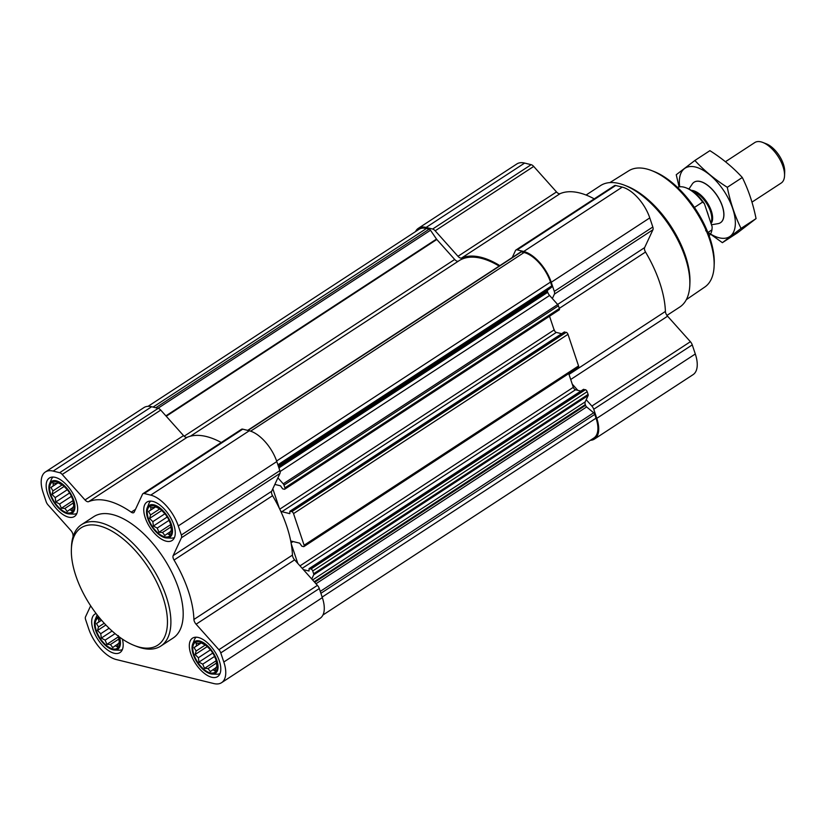 <?xml version="1.0" encoding="UTF-8"?>
<svg xmlns="http://www.w3.org/2000/svg" width="826" height="826" viewBox="0 0 826 826"><rect width="100%" height="100%" fill="white"/><g stroke="black" fill="none" stroke-linecap="round" stroke-linejoin="round"><path stroke-width="1.24" d="M148.401 518.563A17.883 8.838 -123.2 0 0 166.336 537.024A17.883 8.838 -123.2 0 0 168.535 519.213A17.883 8.838 -123.2 0 0 165.045 513.875A17.883 8.838 -123.2 0 0 150.982 505.76A17.883 8.838 -123.2 0 0 148.401 518.563M168.411 518.986L170.393 523.55L171.426 530.457L170.393 531.325L169.402 534.825L167.337 533.668L164.849 535.485L162.505 532.481L158.995 532.264L157.198 528.082L153.409 526.017L152.841 521.66L149.589 518.418L150.58 514.928L148.556 511.511L151.044 509.694L150.59 507.143L154.101 507.35L155.143 506.483L160.987 509.704L165.179 514.04M50.789 494.526A17.883 8.838 -123.2 0 0 68.723 512.998A17.883 8.838 -123.2 0 0 70.922 495.177A17.883 8.838 -123.2 0 0 67.433 489.839A17.883 8.838 -123.2 0 0 53.37 481.723A17.883 8.838 -123.2 0 0 50.789 494.526M70.799 494.96L72.781 499.513L73.813 506.421L72.781 507.298L71.779 510.788L69.725 509.632L67.236 511.459L64.893 508.444L61.382 508.227L59.586 504.046L55.796 501.981L55.218 497.624L51.976 494.392L52.967 490.892L50.944 487.474L53.432 485.657L52.978 483.107L56.488 483.313L57.521 482.446L63.375 485.667L67.567 490.004M99.399 617.703A17.883 8.838 -123.2 0 0 96.322 630.62A17.883 8.838 -123.2 0 0 112.481 648.813A17.883 8.838 -123.2 0 0 118.676 636.464M118.314 635.597L119.347 642.514L118.314 643.382L117.323 646.882L115.258 645.715L112.77 647.543L110.426 644.528L106.915 644.321L105.119 640.14L101.33 638.075L100.751 633.707L97.509 630.475L98.501 626.975L96.477 623.568L98.965 621.741L98.511 619.201L100.72 619.293M193.934 654.646A17.883 8.838 -123.2 0 0 211.869 673.118A17.883 8.838 -123.2 0 0 214.068 655.307A17.883 8.838 -123.2 0 0 210.578 649.959A17.883 8.838 -123.2 0 0 196.516 641.854A17.883 8.838 -123.2 0 0 193.934 654.646M213.955 655.08L215.927 659.633L216.97 666.541L215.927 667.418L214.936 670.918L212.871 669.752L210.382 671.579L208.049 668.564L204.528 668.358L202.731 664.166L198.942 662.111L198.374 657.744L195.122 654.512L196.123 651.012L194.089 647.605L196.578 645.777L196.123 643.227L199.634 643.444L200.677 642.566L206.531 645.787L210.713 650.124M142.981 493.659L241.502 429.293A4.832 2.385 56.8 0 1 242.741 429.159L249.276 430.769A30.211 14.92 56.8 0 1 276.803 461.558L279.849 470.665A4.832 2.385 56.8 0 1 279.962 473.412L271.661 491.264L173.15 555.619L181.441 537.767A4.832 2.385 56.8 0 0 181.328 535.021L178.282 525.925A30.211 14.92 56.8 0 0 150.755 495.125L144.23 493.514A4.832 2.385 56.8 0 0 142.981 493.659A4.832 2.385 56.8 0 0 142.516 494.227L134.215 512.079A4.832 2.385 56.8 0 1 133.74 512.636A4.832 2.385 56.8 0 1 131.22 512.161A88.217 43.572 56.8 0 0 88.609 501.671A4.832 2.385 56.8 0 1 85.016 499.957L62.208 474.454A4.832 2.385 56.8 0 0 59.678 472.699L53.143 471.088A30.211 14.92 56.8 0 0 45.378 471.976A30.211 14.92 56.8 0 0 43.128 492.637L46.173 501.743A4.832 2.385 56.8 0 0 48.042 504.923L70.85 530.437A4.832 2.385 56.8 0 1 73.029 535.186A88.217 43.572 56.8 0 0 73.091 536.632M277.897 477.851L283.246 483.829A1.931 0.95 56.8 0 1 283.989 485.099L284.918 487.856A1.931 0.95 56.8 0 1 284.774 489.178A1.931 0.95 56.8 0 1 284.278 489.24L282.626 488.827L280.51 485.812L274.841 484.418M272.817 488.775L279.364 508.32A88.217 43.572 56.8 0 0 272.559 495.693A4.832 2.385 56.8 0 1 271.661 491.264M303.968 546.544A1.931 0.95 56.8 0 0 304.113 545.222L293.529 513.607A1.931 0.95 56.8 0 0 291.774 511.635L289.874 511.263L289.833 513.658L281.873 511.697A2.416 1.198 56.8 0 1 280.489 510.695A88.217 43.572 56.8 0 1 290.855 541.67A2.416 1.198 56.8 0 1 291.124 541.288A2.416 1.198 56.8 0 1 291.743 541.216L299.704 543.178L301.82 546.192L303.472 546.606A1.931 0.95 56.8 0 0 303.968 546.544L578.417 367.25A1.931 0.95 56.8 0 0 578.561 365.928L567.978 334.313A1.931 0.95 56.8 0 0 566.223 332.341L564.189 332.186M290.855 541.67A88.217 43.572 56.8 0 1 291.248 543.859A88.217 43.572 56.8 0 1 292.435 555.103A4.832 2.385 56.8 0 0 294.614 559.852L317.421 585.366A4.832 2.385 56.8 0 1 319.29 588.535L322.336 597.642A30.211 14.92 56.8 0 1 320.096 618.313L221.575 682.679A30.211 14.92 56.8 0 1 213.8 683.556L116.187 659.52A30.211 14.92 56.8 0 1 88.661 628.731L85.615 619.624A4.832 2.385 56.8 0 1 85.501 616.877L90.653 605.809M303.359 569.63L309.027 571.024L309.069 568.629L310.968 569.011A1.931 0.95 56.8 0 1 312.724 570.972L313.653 573.74A1.931 0.95 56.8 0 1 313.694 574.834L311.753 579.016M291.248 543.859L297.794 563.404M583.383 389.552L585.417 389.707A1.931 0.95 56.8 0 1 587.172 391.679L588.102 394.446A1.931 0.95 56.8 0 1 588.143 395.54L586.202 399.722L591.87 406.072A4.832 2.385 56.8 0 1 593.739 409.242L596.785 418.348A30.211 14.92 56.8 0 1 594.534 439.019A30.211 14.92 56.8 0 1 590.383 440.299M280.076 471.532L549.589 295.471L557.695 304.536A1.931 0.95 56.8 0 1 558.438 305.806L559.367 308.563A1.931 0.95 56.8 0 1 559.223 309.884L284.774 489.178M247.676 430.367L520.855 251.909A1.931 0.95 56.8 0 1 521.351 251.847L524.076 252.519A29.003 14.321 56.8 0 1 550.498 282.079L551.768 285.868A1.931 0.95 56.8 0 1 551.654 287.169L547.597 290.277A1.931 0.95 56.8 0 0 547.483 291.578L547.721 292.29A4.832 2.385 56.8 0 0 549.589 295.471M568.722 373.589L572.242 384.111L577.808 390.337L580.833 391.08M281.873 511.697L556.311 332.403A2.416 1.198 56.8 0 1 554.938 331.402A2.416 1.198 56.8 0 1 554.112 329.946L553.812 329.027A88.217 43.572 56.8 0 1 554.938 331.402M556.311 332.403L561.639 333.714M549.527 316.224L553.812 329.027M148.05 406.34L418.999 229.329A29.003 14.321 56.8 0 1 426.464 228.482L429.179 229.153A1.931 0.95 56.8 0 1 430.501 230.248L436.51 239.086A1.931 0.95 56.8 0 0 436.809 239.478L454.692 259.478A4.832 2.385 56.8 0 0 458.378 261.14M458.492 261.078A87.009 42.973 56.8 0 1 458.853 260.83A87.009 42.973 56.8 0 1 499.141 266.086M512.244 257.536L515.476 250.567A4.832 2.385 56.8 0 1 515.951 249.999A4.832 2.385 56.8 0 1 517.19 249.865L523.725 251.476A30.211 14.92 56.8 0 1 551.252 282.265L554.298 291.371A4.832 2.385 56.8 0 1 554.411 294.118L552.346 298.558M415.509 231.61A30.211 14.92 56.8 0 1 418.338 228.317L516.859 163.951A30.211 14.92 56.8 0 1 524.624 163.073L531.159 164.684A4.832 2.385 56.8 0 1 533.699 166.429L556.507 191.942A4.832 2.385 56.8 0 0 560.09 193.656L461.579 258.011A88.217 43.572 56.8 0 1 499.833 265.642M461.579 258.011A4.832 2.385 56.8 0 1 457.986 256.308L435.178 230.795A4.832 2.385 56.8 0 0 432.638 229.039L426.113 227.439A30.211 14.92 56.8 0 0 418.338 228.317M560.09 193.656A88.217 43.572 56.8 0 1 594.224 198.859M515.951 249.999L614.472 185.644A4.832 2.385 56.8 0 1 615.711 185.499L622.246 187.11A30.211 14.92 56.8 0 1 649.773 217.899L652.819 227.005A4.832 2.385 56.8 0 1 652.932 229.752L644.631 247.604L557.622 304.453M594.534 439.019L693.055 374.663A30.211 14.92 56.8 0 0 695.306 353.993L692.26 344.886A4.832 2.385 56.8 0 0 690.391 341.706L667.584 316.193A4.832 2.385 56.8 0 1 665.405 311.443A88.217 43.572 56.8 0 0 645.519 252.033A4.832 2.385 56.8 0 1 644.631 247.604M586.202 399.722L585.19 401.88A4.832 2.385 56.8 0 0 585.304 404.626L585.541 405.339A1.931 0.95 56.8 0 0 586.625 406.939L593.677 412.783A1.931 0.95 56.8 0 1 594.772 414.373L596.031 418.162A29.003 14.321 56.8 0 1 593.873 438.007L322.925 615.019M572.242 384.111L573.306 387.311A2.416 1.198 56.8 0 0 575.515 389.769L577.808 390.337M279.364 508.32A88.217 43.572 56.8 0 1 280.489 510.695M45.378 471.976L143.9 407.61A30.211 14.92 56.8 0 1 151.664 406.733L158.189 408.343A4.832 2.385 56.8 0 1 160.729 410.088L183.537 435.601L85.016 499.957M221.265 442.519A88.217 43.572 56.8 0 0 187.13 437.305A4.832 2.385 56.8 0 1 183.537 435.601M272.559 495.693L174.038 560.049A4.832 2.385 56.8 0 1 173.15 555.619M174.038 560.049A88.217 43.572 56.8 0 1 193.914 619.469A4.832 2.385 56.8 0 0 196.092 624.208L218.9 649.721A4.832 2.385 56.8 0 1 220.769 652.901L223.815 662.008A30.211 14.92 56.8 0 1 221.575 682.679M96.105 613.522A22.963 11.337 -123.2 0 0 94.876 614.131A22.963 11.337 -123.2 0 0 93.162 629.835A22.963 11.337 -123.2 0 0 119.987 652.571A22.963 11.337 -123.2 0 0 122.362 639.097M47.629 493.752A22.963 11.337 -123.2 0 0 74.454 516.487A22.963 11.337 -123.2 0 0 71.397 491.057A22.963 11.337 -123.2 0 0 49.343 478.037A22.963 11.337 -123.2 0 0 47.629 493.752M145.242 517.788A22.963 11.337 -123.2 0 0 172.066 540.524A22.963 11.337 -123.2 0 0 169.01 515.094A22.963 11.337 -123.2 0 0 146.956 502.074A22.963 11.337 -123.2 0 0 145.242 517.788M190.785 653.872A22.963 11.337 -123.2 0 0 217.61 676.608A22.963 11.337 -123.2 0 0 214.543 651.187A22.963 11.337 -123.2 0 0 192.489 638.168A22.963 11.337 -123.2 0 0 190.785 653.872M81.506 524.665L93.823 516.622A72.502 35.817 56.8 0 1 178.53 588.422A72.502 35.817 56.8 0 1 173.13 638.023L160.812 646.066A72.502 35.817 -123.2 0 0 151.137 565.779A72.502 35.817 -123.2 0 0 81.506 524.665A72.502 35.817 -123.2 0 0 71.49 546.544L71.387 548.991A70.086 34.62 -123.2 0 0 75.847 575.794A70.086 34.62 -123.2 0 0 134.483 645.56A70.086 34.62 -123.2 0 0 166.511 611.261A70.086 34.62 -123.2 0 0 115.671 533.441A70.086 34.62 -123.2 0 0 71.387 548.991M686.344 299.642L704.805 287.035A69.456 34.31 -123.2 0 0 714.108 266.271L714.222 263.835A67.04 33.112 -123.2 0 0 653.872 171.457L651.59 170.569A69.456 34.31 -123.2 0 0 628.834 170.755L609.877 182.598M714.108 266.271A69.456 34.31 -123.2 0 0 651.59 170.569M666.954 315.408L679.798 307.024A72.502 35.817 -123.2 0 0 689.813 285.146L689.917 282.657A70.045 34.599 -123.2 0 0 626.862 186.139L624.539 185.241A72.502 35.817 -123.2 0 0 600.492 185.623L586.088 195.029M689.813 285.146A72.502 35.817 -123.2 0 0 624.539 185.241M134.483 645.56L136.765 646.448A72.502 35.817 -123.2 0 0 160.812 646.066M212.272 674.057A18.957 9.365 -123.2 0 0 212.891 652.261A18.957 9.365 -123.2 0 0 192.685 644.073A18.957 9.365 -123.2 0 0 193.263 654.481A18.957 9.365 -123.2 0 0 212.272 674.057L216.856 674.212A21.755 10.748 -123.2 0 0 220.005 673.562M196.237 637.187A21.755 10.748 -123.2 0 0 194.378 639.809L192.685 644.073M98.676 616.805A18.957 9.365 -123.2 0 0 95.062 620.037A18.957 9.365 -123.2 0 0 95.651 630.455A18.957 9.365 -123.2 0 0 114.659 650.031L119.243 650.186A21.755 10.748 -123.2 0 0 122.382 649.535M97.169 614.916A21.755 10.748 -123.2 0 0 96.766 615.773L95.062 620.037M114.659 650.031A18.957 9.365 -123.2 0 0 119.471 637.063M69.126 513.937A18.957 9.365 -123.2 0 0 69.735 492.141A18.957 9.365 -123.2 0 0 49.529 483.943A18.957 9.365 -123.2 0 0 50.118 494.361A18.957 9.365 -123.2 0 0 69.126 513.937L73.71 514.092A21.755 10.748 -123.2 0 0 76.849 513.442M53.091 477.067A21.755 10.748 -123.2 0 0 51.233 479.689L49.529 483.943M166.738 537.974A18.957 9.365 -123.2 0 0 167.358 516.178A18.957 9.365 -123.2 0 0 147.142 507.98A18.957 9.365 -123.2 0 0 147.73 518.398A18.957 9.365 -123.2 0 0 166.738 537.974L171.323 538.129A21.755 10.748 -123.2 0 0 174.472 537.478M150.704 501.103A21.755 10.748 -123.2 0 0 148.845 503.726L147.142 507.98M210.475 649.835L198.374 657.744M207.336 646.531L195.122 654.512M205.282 645.023L196.123 651.012M201.317 642.886L194.089 647.605M201.141 642.793L196.578 645.777M200.842 642.649L199.634 643.444M215.834 667.821L212.871 669.752M216.546 663.01L208.049 668.564M216.195 660.738L204.528 668.358M214.605 656.412L202.731 664.166M213.211 653.779L212.54 653.221L198.942 662.111M212.54 653.221L212.179 652.158M109.104 628.256L100.751 633.707M105.873 625.014L97.509 630.475M104.221 623.248L98.501 626.975M101.546 620.254L96.477 623.568M101.443 620.13L98.965 621.741M118.221 643.784L115.258 645.715M118.923 638.983L110.426 644.528M118.583 636.701L106.915 644.321M115.082 633.625L105.119 640.14M112.088 631.043L101.33 638.075M67.329 489.715L55.218 497.624M64.191 486.411L51.976 494.392M62.136 484.903L52.967 490.892M58.171 482.756L50.944 487.474M57.996 482.673L53.432 485.657M57.696 482.529L56.488 483.313M72.688 507.701L69.725 509.632M73.39 502.889L64.893 508.444M73.039 500.608L61.382 508.227M71.459 496.292L59.586 504.046M70.065 493.659L69.394 493.101L55.796 501.981M69.394 493.101L69.033 492.038M164.942 513.751L152.841 521.66M161.803 510.447L149.589 518.418M159.748 508.94L150.58 514.928M155.784 506.792L148.556 511.511M155.608 506.71L151.044 509.694M155.309 506.565L154.101 507.35M170.301 531.727L167.337 533.668M171.003 526.926L162.505 532.481M170.662 524.644L158.995 532.264M169.072 520.328L157.198 528.082M167.678 517.695L167.007 517.138L153.409 526.017M167.007 517.138L166.645 516.074M709.111 235.782A29.003 14.321 -123.2 0 0 711.95 229.845L712.177 226.913L704.413 203.702A27.64 13.65 -123.2 0 0 687.325 188.328L686.045 187.832A29.003 14.321 -123.2 0 0 677.506 187.399M704.413 203.702L702.647 202.071A29.003 14.321 -123.2 0 0 686.045 187.832M711.95 229.845L707.872 232.509M702.647 202.071L694.429 207.44M751.97 202.133L781.2 183.042A24.171 11.936 -123.2 0 0 784.545 175.742L784.7 171.994A20.464 10.108 -123.2 0 0 766.28 143.807L762.78 142.444A24.171 11.936 -123.2 0 0 754.768 142.568L725.445 161.731M784.545 175.742A24.171 11.936 -123.2 0 0 762.78 142.444M711.465 224.796L718.124 223.629A24.171 11.936 -123.2 0 0 720.468 222.71A24.171 11.936 -123.2 0 0 717.247 195.948A24.171 11.936 -123.2 0 0 694.036 182.247A24.171 11.936 -123.2 0 0 692.25 184.033L688.925 189.03M694.883 160.481L709.906 150.662C722.337 158.54 733.137 167.492 742.306 177.497C748.47 189.959 753.054 203.661 756.058 218.601L737.412 232.86L722.389 242.679L741.046 228.41C734.882 215.947 730.308 202.256 727.293 187.316C714.862 179.438 704.051 170.486 694.883 160.481L676.236 174.74L679.106 186.913M705.662 230.661L722.389 242.679M756.058 218.601L741.046 228.41M742.306 177.497L727.293 187.316M720.52 222.679A24.171 11.936 -123.2 0 0 723.906 215.359A24.171 11.936 -123.2 0 0 702.152 182.061A24.171 11.936 -123.2 0 0 694.088 182.216M710.536 233.995A40.846 20.175 -123.2 0 0 719.188 237.795A40.846 20.175 -123.2 0 0 733.705 211.869A40.846 20.175 -123.2 0 0 700.324 168.762A40.846 20.175 -123.2 0 0 679.715 186.821M313.653 573.74L588.102 394.446M312.724 570.972L587.172 391.679M304.113 545.222L578.561 365.928M293.529 513.607L567.978 334.313M284.918 487.856L559.367 308.563M283.989 485.099L558.438 305.806M277.887 464.79L551.768 285.868M276.617 461.001L550.498 282.079M524.624 163.073L426.113 227.439M531.159 164.684L432.638 229.039M533.699 166.429L435.178 230.795M556.507 191.942L457.986 256.308M615.711 185.499L517.19 249.865M622.246 187.11L523.725 251.476M649.773 217.899L551.252 282.265M652.819 227.005L554.298 291.371M652.932 229.752L554.411 294.118M645.519 252.033L559.295 308.366M665.405 311.443L569 374.426M667.584 316.193L570.694 379.495M690.391 341.706L591.87 406.072M692.26 344.886L593.739 409.242M695.306 353.993L596.785 418.348M153.078 407.084L426.464 228.482M155.804 407.745L429.179 229.153M157.972 408.281L430.501 230.248M165.902 415.87L436.51 239.086M166.232 416.252L436.809 239.478M184.146 436.221L454.692 259.478M247.976 430.449L521.351 251.847M250.629 431.162L524.076 252.519M320.891 593.305L594.772 414.373M322.15 597.095L596.031 418.162M278.228 465.802L551.654 287.169M278.352 466.174L547.597 290.277M278.682 467.175L547.483 291.578M278.92 467.888L547.721 292.29M283.246 483.829L557.695 304.536M279.766 509.167L554.112 329.946M290.122 511.232L564.571 331.938M291.774 511.635L566.223 332.341M291.072 542.858L293.085 541.546M299.993 565.862L573.306 387.311M302.192 568.329L575.515 389.769M309.316 568.598L583.765 389.304M310.968 569.011L585.417 389.707M313.694 574.834L588.143 395.54M312.6 579.966L585.19 401.88M314.19 581.741L585.304 404.626M314.675 582.289L585.541 405.339M315.976 583.755L586.625 406.939M320.251 591.406L593.677 412.783M151.664 406.733L53.143 471.088M158.189 408.343L59.678 472.699M160.729 410.088L62.208 474.454M187.13 437.305L88.609 501.671M135.464 509.394L131.22 512.161M242.741 429.159L144.23 493.514M249.276 430.769L150.755 495.125M276.803 461.558L178.282 525.925M279.849 470.665L181.328 535.021M279.962 473.412L181.441 537.767M292.435 555.103L193.914 619.469M294.614 559.852L196.092 624.208M317.421 585.366L218.9 649.721M319.29 588.535L220.769 652.901M322.336 597.642L223.815 662.008M711.052 223.557A19.989 9.871 -123.2 0 0 708.068 203.97A19.989 9.871 -123.2 0 0 691.29 190.352M710.835 222.917A19.814 9.788 -123.2 0 0 707.593 205.044A19.814 9.788 -123.2 0 0 692.746 191.322M708.336 215.431A19.814 9.788 -123.2 0 0 706.87 211.053M190.424 436.19L458.853 260.83M289.874 511.263L564.313 331.969M309.069 568.629L583.507 389.335"/></g></svg>
